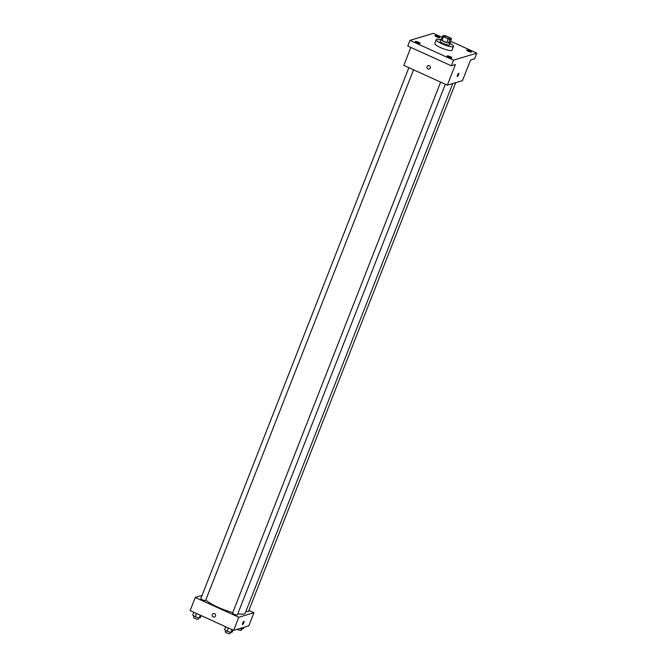 <?xml version="1.0" encoding="UTF-8"?>
<svg xmlns="http://www.w3.org/2000/svg" width="667" height="667" viewBox="0 0 667 667"><rect width="100%" height="100%" fill="white"/><g stroke="black" fill="none" stroke-linecap="round" stroke-linejoin="round"><path stroke-width="1" d="M448.199 37.06A3.602 0.734 -158.6 0 1 450.442 38.711A3.602 0.734 -158.6 0 1 446.823 38.077A3.602 0.734 -158.6 0 1 443.738 36.085A3.602 0.734 -158.6 0 1 448.199 37.06M444.272 35.501L442.655 35.985A4.886 1 -158.6 0 0 443.505 36.718L448.157 38.836A4.886 1 -158.6 0 0 449.908 39.286L451.526 38.803A4.886 1 -158.6 0 0 450.684 38.069L446.031 35.96A4.886 1 -158.6 0 0 444.272 35.501M449.908 39.286L448.441 43.038L450.058 42.546L451.526 38.803M448.441 43.038A4.886 1 -158.6 0 1 446.682 42.58L448.157 38.836M442.655 35.985L441.187 39.737A4.886 1 -158.6 0 0 442.029 40.462L446.682 42.58M441.462 39.028A5.136 1.051 21.4 0 0 440.837 39.27A5.136 1.051 21.4 0 0 444.631 41.871A5.136 1.051 21.4 0 0 450.158 43.205A5.136 1.051 21.4 0 0 450.408 43.013A5.136 1.051 21.4 0 0 450.108 42.413M450.408 43.013L449.675 44.889A5.136 1.051 -158.6 0 1 449.425 45.081A5.136 1.051 -158.6 0 1 443.897 43.747A5.136 1.051 -158.6 0 1 440.103 41.137L440.837 39.27M442.029 40.462L443.505 36.718M450.25 43.422A9.255 1.893 -158.6 0 1 453.502 46.39A9.255 1.893 -158.6 0 1 444.197 44.781A9.255 1.893 -158.6 0 1 436.276 39.636A9.255 1.893 -158.6 0 1 440.679 39.67M453.502 46.39L452.034 50.142A9.255 1.893 -158.6 0 1 442.73 48.524A9.255 1.893 -158.6 0 1 434.809 43.388L436.276 39.636M415.474 41.454A2.568 0.525 -158.6 0 1 418.234 42.113A2.568 0.525 -158.6 0 1 420.135 43.422A2.568 0.525 -158.6 0 1 417.55 42.971A2.568 0.525 -158.6 0 1 415.349 41.546A2.568 0.525 -158.6 0 1 415.474 41.454M435.059 35.559A2.568 0.525 -158.6 0 1 437.819 36.226A2.568 0.525 -158.6 0 1 439.72 37.527A2.568 0.525 -158.6 0 1 437.135 37.085A2.568 0.525 -158.6 0 1 434.934 35.651A2.568 0.525 -158.6 0 1 435.059 35.559M466.833 50.008A2.568 0.525 -158.6 0 1 469.593 50.675A2.568 0.525 -158.6 0 1 471.486 51.976A2.568 0.525 -158.6 0 1 468.901 51.534A2.568 0.525 -158.6 0 1 466.7 50.108A2.568 0.525 -158.6 0 1 466.833 50.008M447.249 55.903A2.568 0.525 -158.6 0 1 450.008 56.562A2.568 0.525 -158.6 0 1 451.909 57.871A2.568 0.525 -158.6 0 1 449.325 57.42A2.568 0.525 -158.6 0 1 447.123 55.995A2.568 0.525 -158.6 0 1 447.249 55.903M442.121 37.344L433.342 33.35L409.972 40.379L453.493 60.172L476.863 53.143L450.592 41.196M410.847 47.399L403.802 65.374L447.324 85.168L462.481 80.607L470.56 59.997L474.662 58.763L476.863 53.143M409.972 40.379L407.77 45.998L451.292 65.791L453.493 60.172M451.292 65.791L455.394 64.557L447.324 85.168M458.763 73.287A1.801 0.442 -65.5 0 1 458.571 74.762A1.801 0.442 -65.5 0 1 457.279 76.563A1.801 0.442 -65.5 0 1 457.62 74.746A1.801 0.442 -65.5 0 1 458.763 73.287A1.801 0.442 -65.5 0 1 458.571 74.762A1.801 0.442 -65.5 0 1 457.279 76.563M429.323 65.674A1.801 1.701 73.3 0 1 429.198 69.034A1.801 1.701 73.3 0 1 427.047 67.801A1.801 1.701 73.3 0 1 429.323 65.674M429.198 69.034A1.801 1.701 73.3 0 1 427.047 67.801A1.801 1.701 73.3 0 1 428.164 65.591M452.768 83.533L245.214 613.156A22.119 4.527 -158.6 0 1 237.819 613.74M232.75 612.581A22.119 4.527 -158.6 0 1 205.753 600.033M445.323 84.259L237.36 614.916A2.568 0.525 -158.6 0 1 234.776 614.465A2.568 0.525 -158.6 0 1 232.575 613.04L440.637 82.133M455.719 82.641L248.424 611.589A2.568 0.525 -158.6 0 1 245.981 611.189M413.548 69.81L205.586 600.467A2.568 0.525 -158.6 0 1 203.001 600.017A2.568 0.525 -158.6 0 1 200.8 598.591L408.863 67.675M202.043 595.431L195.273 597.474L238.794 617.267L253.952 612.706L248.891 610.405M195.273 597.474L190.137 610.588L233.658 630.382L238.794 617.267M233.658 630.382L248.816 625.821L253.952 612.706M243.997 621.311A1.801 0.442 -65.5 0 1 243.805 622.778A1.801 0.442 -65.5 0 1 242.513 624.587A1.801 0.442 -65.5 0 1 242.855 622.761A1.801 0.442 -65.5 0 1 243.997 621.311A1.801 0.442 -65.5 0 1 243.805 622.778A1.801 0.442 -65.5 0 1 242.513 624.587M214.557 613.69A1.801 1.701 73.3 0 1 214.432 617.05A1.801 1.701 73.3 0 1 212.281 615.816A1.801 1.701 73.3 0 1 214.557 613.69M214.432 617.05A1.801 1.701 73.3 0 1 212.281 615.816A1.801 1.701 73.3 0 1 213.398 613.607M193.889 612.289L192.771 615.141L195.314 616.775L199.125 618.026L200.4 617.642L201.192 615.616M195.314 616.775L196.582 613.523M199.125 618.026L200.233 615.182M198.758 617.9L198.249 619.201A2.568 0.525 -158.6 0 1 195.664 618.751A2.568 0.525 -158.6 0 1 193.463 617.325L194.005 615.933M239.953 628.489L241.963 629.148L243.238 628.764L243.797 627.33M241.963 629.148L242.521 627.714M241.596 629.023L241.087 630.323A2.568 0.525 -158.6 0 1 239.678 630.265A2.568 0.525 -158.6 0 1 237.252 629.298M225.663 626.747L224.546 629.59L227.08 631.224L230.89 632.474L232.166 632.091L232.966 630.065M227.08 631.224L228.356 627.972M230.89 632.474L232.008 629.631M230.524 632.349L230.015 633.65A2.568 0.525 -158.6 0 1 227.43 633.2A2.568 0.525 -158.6 0 1 225.229 631.774L225.78 630.382"/></g></svg>
